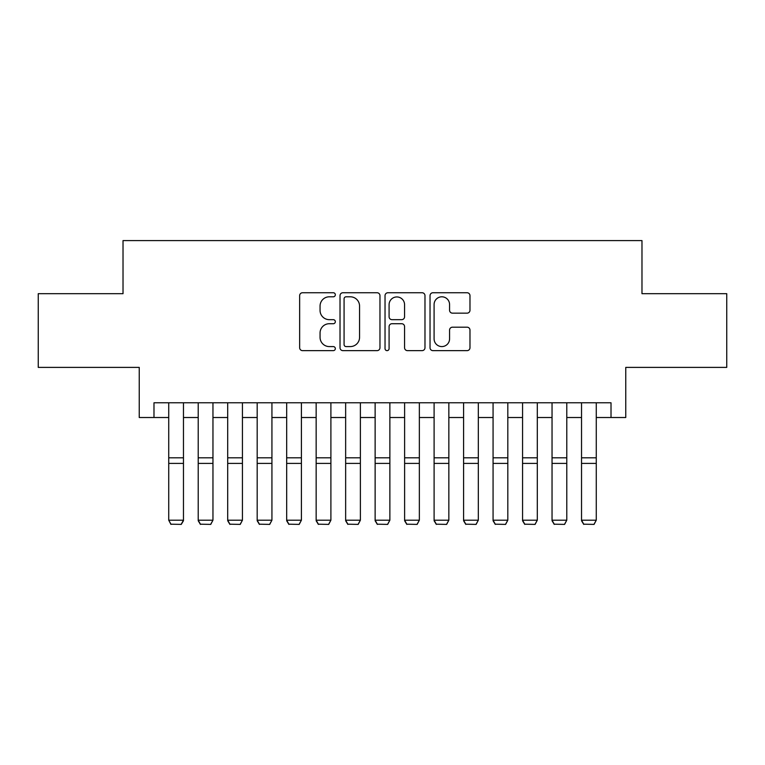<?xml version="1.0" encoding="UTF-8"?>
<svg xmlns="http://www.w3.org/2000/svg" width="765" height="765" viewBox="0 0 765 765"><rect width="100%" height="100%" fill="white"/><g stroke="black" fill="none" stroke-linecap="round" stroke-linejoin="round"><path stroke-width="1.15" d="M335.328 294.774A2.027 2.027 0 0 0 333.301 292.746L302.548 292.746A2.897 2.897 0 0 0 299.651 295.644L299.651 347.74A2.897 2.897 0 0 0 302.548 350.638L333.301 350.638A2.027 2.027 0 0 0 335.328 348.611A2.027 2.027 0 0 0 333.301 346.583L329.313 346.583A9.266 9.266 0 0 1 320.057 337.317L320.057 332.976A9.266 9.266 0 0 1 329.313 323.719L333.301 323.719A2.027 2.027 0 0 0 335.328 321.692A2.027 2.027 0 0 0 333.301 319.665L329.313 319.665A9.266 9.266 0 0 1 320.057 310.399L320.057 306.057A9.266 9.266 0 0 1 329.313 296.801L333.301 296.801A2.027 2.027 0 0 0 335.328 294.774M467.08 313.153A2.897 2.897 0 0 0 469.978 310.255L469.978 295.644A2.897 2.897 0 0 0 467.08 292.746L432.933 292.746A2.897 2.897 0 0 0 430.035 295.644L430.035 347.74A2.897 2.897 0 0 0 432.933 350.638L467.08 350.638A2.897 2.897 0 0 0 469.978 347.74L469.978 330.088A2.897 2.897 0 0 0 467.08 327.191L452.469 327.191A2.897 2.897 0 0 0 449.571 330.088L449.571 338.838A7.746 7.746 0 0 1 441.835 346.583A7.746 7.746 0 0 1 434.09 338.838L434.09 304.547A7.746 7.746 0 0 1 441.835 296.801A7.746 7.746 0 0 1 449.571 304.547L449.571 310.255A2.897 2.897 0 0 0 452.469 313.153L467.08 313.153M153.985 417.518L153.985 402.782L611.015 402.782L611.015 417.518L625.76 417.518L625.76 367.391L726.75 367.391L726.75 293.684L641.978 293.684L641.978 240.602L123.022 240.602L123.022 293.684L38.25 293.684L38.25 367.391L139.24 367.391L139.24 417.518L168.73 417.518M379.966 295.644A2.897 2.897 0 0 0 377.069 292.746L342.921 292.746A2.897 2.897 0 0 0 340.023 295.644L340.023 347.74A2.897 2.897 0 0 0 342.921 350.638L377.069 350.638A2.897 2.897 0 0 0 379.966 347.74L379.966 295.644M387.932 292.746L422.079 292.746A2.897 2.897 0 0 1 424.977 295.644L424.977 347.74A2.897 2.897 0 0 1 422.079 350.638L407.468 350.638A2.897 2.897 0 0 1 404.57 347.74L404.57 326.607A2.897 2.897 0 0 0 401.673 323.719L391.976 323.719A2.897 2.897 0 0 0 389.089 326.607L389.089 348.611A2.027 2.027 0 0 1 387.061 350.638A2.027 2.027 0 0 1 385.034 348.611L385.034 295.644A2.897 2.897 0 0 1 387.932 292.746M183.466 417.518L198.212 417.518M212.957 417.518L227.702 417.518M242.438 417.518L257.183 417.518M271.929 417.518L286.674 417.518M301.41 417.518L316.155 417.518M330.901 417.518L345.646 417.518M360.382 417.518L375.127 417.518M389.873 417.518L404.618 417.518M419.354 417.518L434.099 417.518M448.845 417.518L463.59 417.518M478.326 417.518L493.071 417.518M507.817 417.518L522.562 417.518M537.298 417.518L552.043 417.518M566.788 417.518L581.534 417.518M596.27 417.518L611.015 417.518M346.105 296.801A2.027 2.027 0 0 0 344.078 298.828L344.078 344.556A2.027 2.027 0 0 0 346.105 346.583L350.303 346.583A9.266 9.266 0 0 0 359.56 337.317L359.56 306.057A9.266 9.266 0 0 0 350.303 296.801L346.105 296.801M404.57 304.69A7.746 7.746 0 0 0 396.825 296.944A7.746 7.746 0 0 0 389.089 304.69L389.089 316.767A2.897 2.897 0 0 0 391.976 319.665L401.673 319.665A2.897 2.897 0 0 0 404.57 316.767L404.57 304.69M183.466 402.782L183.466 520.736L181.257 524.398L170.939 524.188L181.257 524.398M170.939 524.398L168.73 520.2L183.466 520.2L181.257 524.188M168.73 402.782L168.73 520.2L170.939 524.188M198.212 520.736L200.42 524.398L198.212 520.2L212.957 520.2L210.748 524.398L200.42 524.188L210.748 524.398M227.702 520.736L229.911 524.398L227.702 520.2L242.438 520.2L240.229 524.398L229.911 524.188L240.229 524.398M257.183 520.736L259.392 524.398L257.183 520.2L271.929 520.2L269.72 524.398L259.392 524.188L269.72 524.398M286.674 520.736L288.883 524.398L286.674 520.2L301.41 520.2L299.201 524.398L288.883 524.188L299.201 524.398M212.957 402.782L212.957 520.2L210.748 524.188M198.212 402.782L198.212 520.2L200.42 524.188M242.438 402.782L242.438 520.2L240.229 524.188M227.702 402.782L227.702 520.2L229.911 524.188M271.929 402.782L271.929 520.2L269.72 524.188M257.183 402.782L257.183 520.2L259.392 524.188M301.41 402.782L301.41 520.2L299.201 524.188M286.674 402.782L286.674 520.2L288.883 524.188M316.155 520.736L318.364 524.398L316.155 520.2L330.901 520.2L328.692 524.398L318.364 524.188L328.692 524.398M330.901 402.782L330.901 520.2L328.692 524.188M316.155 402.782L316.155 520.2L318.364 524.188M345.646 520.736L347.855 524.398L345.646 520.2L360.382 520.2L358.173 524.398L347.855 524.188L358.173 524.398M360.382 402.782L360.382 520.2L358.173 524.188M345.646 402.782L345.646 520.2L347.855 524.188M375.127 520.736L377.336 524.398L375.127 520.2L389.873 520.2L387.664 524.398L377.336 524.188L387.664 524.398M389.873 402.782L389.873 520.2L387.664 524.188M375.127 402.782L375.127 520.2L377.336 524.188M404.618 520.736L406.827 524.398L404.618 520.2L419.354 520.2L417.145 524.398L406.827 524.188L417.145 524.398M419.354 402.782L419.354 520.2L417.145 524.188M404.618 402.782L404.618 520.2L406.827 524.188M434.099 520.736L436.308 524.398L434.099 520.2L448.845 520.2L446.636 524.398L436.308 524.188L446.636 524.398M448.845 402.782L448.845 520.2L446.636 524.188M434.099 402.782L434.099 520.2L436.308 524.188M463.59 520.736L465.799 524.398L463.59 520.2L478.326 520.2L476.117 524.398L465.799 524.188L476.117 524.398M478.326 402.782L478.326 520.2L476.117 524.188M463.59 402.782L463.59 520.2L465.799 524.188M493.071 520.736L495.28 524.398L493.071 520.2L507.817 520.2L505.608 524.398L495.28 524.188L505.608 524.398M507.817 402.782L507.817 520.2L505.608 524.188M493.071 402.782L493.071 520.2L495.28 524.188M522.562 520.736L524.771 524.398L522.562 520.2L537.298 520.2L535.089 524.398L524.771 524.188L535.089 524.398M537.298 402.782L537.298 520.2L535.089 524.188M522.562 402.782L522.562 520.2L524.771 524.188M552.043 520.736L554.252 524.398L552.043 520.2L566.788 520.2L564.58 524.398L554.252 524.188L564.58 524.398M566.788 402.782L566.788 520.2L564.58 524.188M552.043 402.782L552.043 520.2L554.252 524.188M581.534 520.736L583.743 524.398L581.534 520.2L596.27 520.2L594.061 524.398L583.743 524.188L594.061 524.398M596.27 402.782L596.27 520.2L594.061 524.188M581.534 402.782L581.534 520.2L583.743 524.188M183.466 457.814L168.73 457.814M183.466 463.399L168.73 463.399M212.957 457.814L198.212 457.814M212.957 463.399L198.212 463.399M242.438 457.814L227.702 457.814M242.438 463.399L227.702 463.399M271.929 457.814L257.183 457.814M271.929 463.399L257.183 463.399M301.41 457.814L286.674 457.814M301.41 463.399L286.674 463.399M330.901 457.814L316.155 457.814M330.901 463.399L316.155 463.399M360.382 457.814L345.646 457.814M360.382 463.399L345.646 463.399M389.873 457.814L375.127 457.814M389.873 463.399L375.127 463.399M419.354 457.814L404.618 457.814M419.354 463.399L404.618 463.399M448.845 457.814L434.099 457.814M448.845 463.399L434.099 463.399M478.326 457.814L463.59 457.814M478.326 463.399L463.59 463.399M507.817 457.814L493.071 457.814M507.817 463.399L493.071 463.399M537.298 457.814L522.562 457.814M537.298 463.399L522.562 463.399M566.788 457.814L552.043 457.814M566.788 463.399L552.043 463.399M596.27 457.814L581.534 457.814M596.27 463.399L581.534 463.399"/></g></svg>
